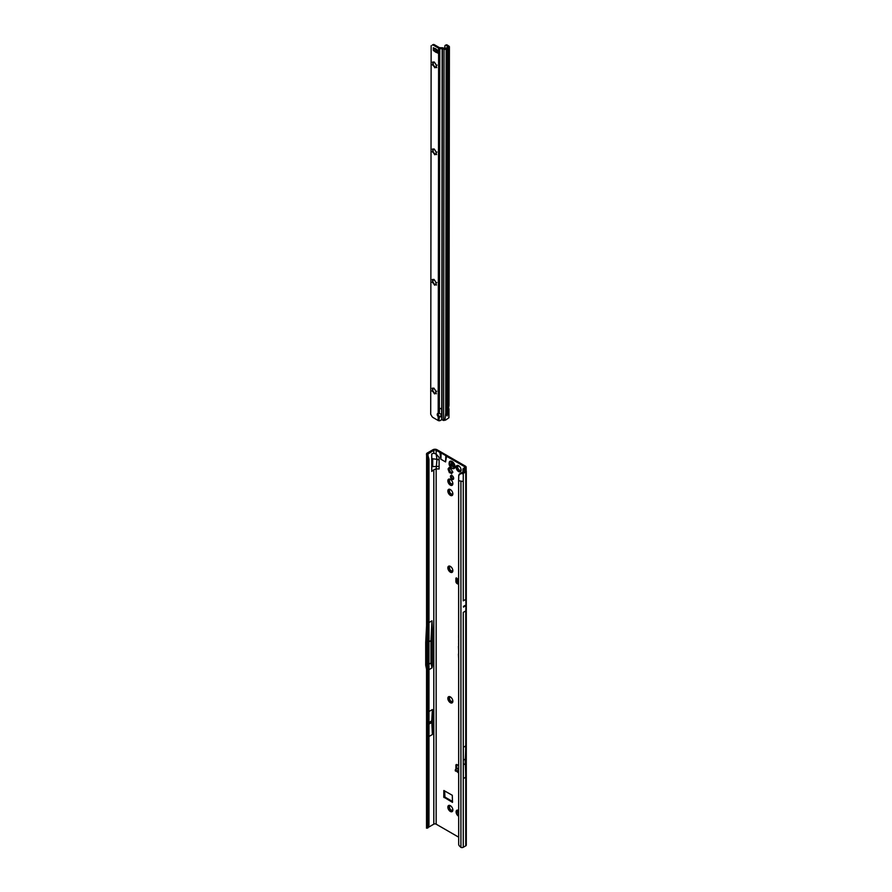 <?xml version="1.0" encoding="UTF-8"?>
<svg xmlns="http://www.w3.org/2000/svg" width="892" height="892" viewBox="0 0 892 892"><rect width="100%" height="100%" fill="white"/><g stroke="black" fill="none" stroke-linecap="round" stroke-linejoin="round"><path stroke-width="1.34" d="M451.475 810.594L451.385 810.148A2.375 1.371 60 0 1 451.174 810.036A2.375 1.371 60 0 1 450.962 809.903L449.1 810.36A3.535 2.04 -120 0 0 450.348 811.464A3.535 2.04 -120 0 0 451.597 811.798L451.475 810.594L452.121 811.14M450.728 809.869L451.029 809.869A2.375 1.371 -120 0 0 451.229 810.003A2.375 1.371 -120 0 0 451.441 810.114L451.731 810.449M452.857 810.025L452.723 809.746A2.375 1.371 60 0 1 452.512 810.048L451.597 811.798A3.535 2.04 -120 0 0 452.857 810.025A3.535 2.04 -120 0 0 451.597 806.792A3.535 2.04 -120 0 0 450.348 805.688A3.535 2.04 -120 0 0 449.1 805.353A3.535 2.04 -120 0 0 447.851 807.137A3.535 2.04 -120 0 0 449.1 810.36L449.836 808.498A2.375 1.371 60 0 1 449.624 807.962L447.851 807.137L448.732 806.624L449.691 807.929A2.375 1.371 -120 0 0 449.891 808.464L450.36 810.114M452.188 810.917L451.597 811.798M449.824 805.532L449.891 806.123A2.375 1.371 -120 0 0 449.691 806.424L449.624 806.491A2.375 1.371 60 0 1 449.836 806.156L449.1 805.353L450.928 806.045M450.159 810.293L449.39 810.538M458.588 816.225A3.535 2.04 -120 0 0 458.622 816.236A3.535 2.04 -120 0 1 457.34 815.121L458.075 813.259A2.375 1.371 60 0 1 457.875 812.723L456.091 811.887A3.535 2.04 -120 0 0 457.34 815.121L458.399 815.043L457.629 815.299M458.622 810.46A3.535 2.04 -120 0 0 458.588 810.449A3.535 2.04 -120 0 0 457.34 810.114A3.535 2.04 -120 0 0 456.091 811.887L456.983 811.374L457.93 812.69A2.375 1.371 -120 0 0 458.142 813.225L458.611 814.875M451.475 701.814L451.385 701.368A2.375 1.371 60 0 1 451.174 701.257A2.375 1.371 60 0 1 450.962 701.123L449.1 701.58A3.535 2.04 -120 0 0 450.348 702.695A3.535 2.04 -120 0 0 451.597 703.03L451.475 701.814L452.121 702.361M450.728 701.09L451.029 701.09A2.375 1.371 -120 0 0 451.229 701.223A2.375 1.371 -120 0 0 451.441 701.335L451.731 701.669M452.857 701.246L452.723 700.967A2.375 1.371 60 0 1 452.512 701.268L451.597 703.03A3.535 2.04 -120 0 0 452.857 701.246A3.535 2.04 -120 0 0 451.597 698.023A3.535 2.04 -120 0 0 450.348 696.908A3.535 2.04 -120 0 0 449.1 696.574A3.535 2.04 -120 0 0 447.851 698.358A3.535 2.04 -120 0 0 449.1 701.58L449.836 699.718A2.375 1.371 60 0 1 449.624 699.183L447.851 698.358L448.732 697.845L449.691 699.15A2.375 1.371 -120 0 0 449.891 699.685L450.36 701.335M452.188 702.138L451.597 703.03M447.851 698.358L449.624 697.678A2.375 1.371 60 0 1 449.836 697.377L449.1 696.574L450.928 697.265M450.159 701.513L449.39 701.759M451.475 571.293L451.385 570.835A2.375 1.371 60 0 1 451.174 570.735A2.375 1.371 60 0 1 450.962 570.59L449.1 571.047A3.535 2.04 -120 0 0 450.348 572.162A3.535 2.04 -120 0 0 451.597 572.497L451.475 571.293L452.121 571.828M450.728 570.557L451.029 570.557A2.375 1.371 -120 0 0 451.229 570.702A2.375 1.371 -120 0 0 451.441 570.802L451.731 571.136M452.857 570.713L452.723 570.434A2.375 1.371 60 0 1 452.512 570.735L451.597 572.497A3.535 2.04 -120 0 0 452.857 570.713A3.535 2.04 -120 0 0 451.597 567.49A3.535 2.04 -120 0 0 450.348 566.375A3.535 2.04 -120 0 0 449.1 566.041A3.535 2.04 -120 0 0 447.851 567.825A3.535 2.04 -120 0 0 449.1 571.047L449.836 569.196A2.375 1.371 60 0 1 449.624 568.65L447.851 567.825L448.732 567.312L449.691 568.617A2.375 1.371 -120 0 0 449.891 569.163L450.36 570.802M452.188 571.605L451.597 572.497M447.851 567.825L449.624 567.145A2.375 1.371 60 0 1 449.836 566.855L449.1 566.041L450.928 566.732M450.159 570.98L449.39 571.226M451.475 494.469L451.385 494.012A2.375 1.371 60 0 1 451.174 493.912A2.375 1.371 60 0 1 450.962 493.767L449.1 494.224A3.535 2.04 -120 0 0 450.348 495.339A3.535 2.04 -120 0 0 451.597 495.673L451.475 494.469L452.121 495.004M450.728 493.733L451.029 493.733A2.375 1.371 -120 0 0 451.229 493.878A2.375 1.371 -120 0 0 451.441 493.978L451.731 494.313M452.857 493.889L452.723 493.611A2.375 1.371 60 0 1 452.512 493.912L451.597 495.673A3.535 2.04 -120 0 0 452.857 493.889A3.535 2.04 -120 0 0 451.597 490.667A3.535 2.04 -120 0 0 450.348 489.552A3.535 2.04 -120 0 0 449.1 489.217A3.535 2.04 -120 0 0 447.851 491.001A3.535 2.04 -120 0 0 449.1 494.224L449.836 492.373A2.375 1.371 60 0 1 449.624 491.827L447.851 491.001L448.732 490.488L449.691 491.793A2.375 1.371 -120 0 0 449.891 492.339L450.36 493.978M452.188 494.781L451.597 495.673M447.851 491.001L449.624 490.321A2.375 1.371 60 0 1 449.836 490.031L449.1 489.217L450.928 489.909M450.159 494.157L449.39 494.402M451.475 484.267L451.385 483.81A2.375 1.371 60 0 1 451.174 483.709A2.375 1.371 60 0 1 450.962 483.575L449.1 484.033A3.535 2.04 -120 0 0 450.348 485.137A3.535 2.04 -120 0 0 451.597 485.471L451.475 484.267L452.121 484.813M450.716 483.553L451.029 483.542A2.375 1.371 -120 0 0 451.229 483.676A2.375 1.371 -120 0 0 451.441 483.776L451.731 484.122M452.857 483.687L452.723 483.419A2.375 1.371 60 0 1 452.512 483.709L451.597 485.471A3.535 2.04 -120 0 0 452.857 483.687A3.535 2.04 -120 0 0 451.597 480.465A3.535 2.04 -120 0 0 450.348 479.361A3.535 2.04 -120 0 0 449.1 479.026A3.535 2.04 -120 0 0 447.851 480.799A3.535 2.04 -120 0 0 449.1 484.033L449.836 482.171A2.375 1.371 60 0 1 449.624 481.635L447.851 480.799L448.732 480.286L449.691 481.602A2.375 1.371 -120 0 0 449.891 482.137L450.36 483.787M452.188 484.59L451.597 485.471M447.851 480.799L449.624 480.13A2.375 1.371 60 0 1 449.836 479.829L449.1 479.026L450.928 479.706M450.159 483.955L449.39 484.211M449.802 467.977L449.758 468.155A2.542 1.461 -120 0 0 449.613 468.356L448.018 468.869L448.732 470.653A2.542 1.461 -120 0 0 448.866 471.009L449.39 472.727L450.215 472.682A2.542 1.461 -120 0 0 450.348 472.76A2.542 1.461 -120 0 0 450.493 472.838L451.72 473.875L451.831 472.715A2.542 1.461 -120 0 0 451.976 472.515L452.679 472.515L451.976 470.731A2.542 1.461 -120 0 0 451.831 470.374L450.493 468.701A2.542 1.461 -120 0 0 450.215 468.545L448.977 467.508L448.866 468.668A2.542 1.461 -120 0 0 448.732 468.858L449.613 470.14A2.542 1.461 -120 0 0 449.758 470.497L450.572 472.303M450.003 472.637L451.096 472.169A2.542 1.461 -120 0 0 451.229 472.258A2.542 1.461 -120 0 0 451.374 472.325L451.776 472.894M459.714 470.664L459.625 470.218A2.375 1.371 60 0 1 459.413 470.117A2.375 1.371 60 0 1 459.213 469.972L457.34 470.43A3.535 2.04 -120 0 0 458.588 471.545A3.535 2.04 -120 0 0 459.848 471.879L459.714 470.664L460.372 471.21M458.956 469.95L459.268 469.939A2.375 1.371 -120 0 0 459.48 470.073A2.375 1.371 -120 0 0 459.681 470.184L459.982 470.519M461.097 470.095L460.963 469.816A2.375 1.371 60 0 1 460.751 470.117L459.848 471.879A3.535 2.04 -120 0 0 461.097 470.095A3.535 2.04 -120 0 0 459.848 466.873A3.535 2.04 -120 0 0 458.588 465.758A3.535 2.04 -120 0 0 457.34 465.423A3.535 2.04 -120 0 0 456.091 467.207A3.535 2.04 -120 0 0 457.34 470.43L458.075 468.579A2.375 1.371 60 0 1 457.875 468.032L456.091 467.207L456.983 466.694L457.93 467.999A2.375 1.371 -120 0 0 458.142 468.534L458.611 470.184M460.439 470.987L459.848 471.879M456.091 467.207L457.875 466.527A2.375 1.371 60 0 1 458.075 466.237L457.34 465.423L459.168 466.115M458.399 470.363L457.629 470.608M458.622 583.457L456.615 582.164L457.273 578.841A1.037 0.602 -120 0 0 455.89 578.429L455.89 581.506A1.661 0.959 -120 0 0 457.061 583.546L458.622 584.45M458.622 582.431L456.581 581.127L456.615 582.164M429.71 723.2L429.71 722.52L429.71 723.2M428.985 644.448L428.985 643.779M452.054 475.603A2.263 1.305 -120 0 0 450.928 475.492A2.263 1.305 -120 0 0 450.572 477.309A2.263 1.305 -120 0 0 452.054 479.305A2.263 1.305 -120 0 0 453.192 479.417A2.263 1.305 -120 0 0 453.537 477.599A2.263 1.305 -120 0 0 452.054 475.603M453.549 479.015A2.263 1.305 60 0 1 452.946 478.792A2.263 1.305 60 0 1 451.452 475.391M458.622 635.071L458.622 638.103M458.622 639.475L458.622 641.426M464.576 605.802L463.439 606.448A1.661 0.959 -120 0 0 463.439 606.393L463.439 607.106A1.661 0.959 -120 0 0 463.439 607.051L463.439 606.448M447.851 807.137L449.59 806.513M458.075 810.293L458.142 810.884A2.375 1.371 -120 0 0 457.93 811.185L457.83 811.263M449.824 696.752L449.891 697.343A2.375 1.371 -120 0 0 449.691 697.644L449.59 697.734M449.824 566.219L449.891 566.821A2.375 1.371 -120 0 0 449.691 567.111L449.59 567.201M449.824 489.396L449.891 489.998A2.375 1.371 -120 0 0 449.691 490.288L449.59 490.377M449.824 479.205L449.891 479.796A2.375 1.371 -120 0 0 449.691 480.097L449.59 480.175M458.075 465.602L458.142 466.193A2.375 1.371 -120 0 0 457.93 466.494L457.83 466.583M444.64 790.869L444.93 797.091L452.59 801.507M456.771 578.105L456.771 579.432M456.793 764.544A1.661 0.959 -120 0 0 456.771 764.823L456.771 767.912A1.037 0.602 -120 0 0 456.994 768.648M464.944 471.366L461.231 472.849L460.829 473.529L461.498 473.641A1.829 1.059 0 0 0 463.271 473.362L465.758 471.924A1.829 1.059 180 0 0 466.293 471.177A1.829 1.059 180 0 0 465.858 470.497L464.331 469.448L465.301 468.445A2.91 1.684 180 0 0 466.159 467.252A2.91 1.684 180 0 0 465.301 466.07L437.047 449.746A2.91 1.684 180 0 0 432.921 449.746L427.09 453.125A1.829 1.059 0 0 0 426.554 453.772L427.759 454.151L433.802 450.259A1.661 0.959 180 0 1 436.166 450.259L439.912 452.422L440.871 459.213L445.576 461.933L446.546 456.258A2.085 1.204 180 0 1 446.056 455.812L440.67 452.701A2.085 1.204 180 0 1 439.912 452.422M458.622 769.361L457.183 768.536L455.31 769.774L458.622 771.993M458.031 768.536L457.183 768.536L458.031 768.536M458.622 770.967L457.719 770.409L458.588 769.395M455.544 770.432L458.622 773.007M443.759 797.091L452.5 802.376L452.289 795.285L443.848 790.502L443.759 797.091L444.64 796.578M464.42 466.572L464.42 467.932A1.661 0.959 180 0 0 464.91 467.252A1.661 0.959 180 0 0 464.42 466.572L446.546 456.258M458.622 837.142L436.166 824.175L436.166 468.869L439.109 468.98L439.109 457.373L436.166 454.095L436.968 459.28L431.75 458.711L431.75 453.917L433.802 453.192L436.166 454.095L436.166 450.259M458.622 765.559L457.061 764.656A1.661 0.959 -120 0 0 456.225 764.578A1.661 0.959 -120 0 0 455.89 765.336L455.89 768.425A1.037 0.602 -120 0 0 456.091 769.138M458.622 642.664L458.622 644.66M458.622 646.031A1.461 0.847 -120 0 0 458.432 646.611L458.622 650.19M458.622 653.747A1.461 0.847 -120 0 0 458.432 654.327L458.622 657.906M427.77 827.977L426.488 828.155L427.904 825.345L427.904 459.592L428.985 459.224L428.985 824.988L427.904 825.345L426.8 824.241L427.078 457.15M427.759 454.151L428.361 457.351L427.09 457.195L427.904 459.592L426.8 458.477L426.488 454.24M432.397 665.833L432.397 628.971L431.806 640.601L432.397 665.833L431.984 667.907L430.981 663.024L431.806 662.957M428.985 711.515L432.397 709.541L431.773 720.859L432.397 734.517L432.397 709.541M428.985 736.48L432.397 734.517M428.985 669.636L431.984 667.907M436.166 824.175A1.661 0.959 0 0 0 433.802 824.175L428.071 827.486M439.109 466.393L431.75 466.627L431.75 471.422L433.802 469.761L433.802 824.175M428.985 641.738L430.981 640.59L431.984 620.81L428.985 622.538M431.984 620.81L432.397 628.971M463.227 612.414L465.791 610.942L465.992 605.635A1.661 0.959 -120 0 0 465.992 605.579L465.992 604.977A1.661 0.959 -120 0 0 465.992 604.921L465.791 599.379L463.227 600.851M465.691 777.222L463.327 778.582L463.327 747.306L465.691 745.946A235.243 135.818 60 0 1 465.29 759.059A40.385 23.315 -120 0 0 465.29 763.641A235.243 135.818 60 0 1 465.691 777.222L465.691 745.946M463.271 473.362L463.271 481.524L458.622 480.71L458.689 844.579A2.498 1.672 -129.5 0 0 459.347 845.884L460.919 847.4A1.829 1.059 0 0 0 463.271 847.277L465.758 845.85A1.829 1.059 0 0 0 466.293 845.103L466.293 471.177M439.109 459.96L436.968 459.28L436.166 468.869L433.802 469.761M464.42 467.932L463.483 468.478A1.829 1.059 0 0 0 462.981 469.025L464.966 471.009M462.937 471.21L462.981 469.025M427.814 455.199L428.985 459.224M426.677 455.756L427.904 455.779M427.09 827.263L428.361 826.839L427.759 828.077L427.814 827.308M428.985 824.988L428.361 826.839M426.677 827.932L427.759 828.077M440.537 456.436L440.67 452.701M440.626 457.607L440.804 452.735M445.922 459.547L446.056 455.812M445.833 460.618L446.011 455.734M459.179 474.812L461.231 472.849M460.829 473.529L458.733 475.391L458.622 480.71M459.949 473.541L458.733 475.391M428.985 664.172L430.981 663.024L430.981 640.59L431.806 640.601M426.554 625.994L425.707 642.574L425.707 665.176L426.554 669.279M428.985 722.464L431.773 720.859M428.985 724.103L431.773 722.487M457.719 770.409L458.622 770.621M458.02 579.276L457.273 578.841M458.02 579.254L457.117 580.558M458.622 578.596L456.949 580.915L458.622 581.829M457.161 580.502L458.466 578.64M458.009 465.579L457.34 465.423M449.769 479.182L449.1 479.026M451.029 483.542L450.471 483.687M449.769 489.373L449.1 489.217M451.029 493.733L450.471 493.889M449.769 566.197L449.1 566.041M451.029 570.557L450.471 570.713M449.769 696.73L449.1 696.574M451.029 701.09L450.471 701.246M456.091 811.887L457.875 811.218A2.375 1.371 60 0 1 458.075 810.917L457.34 810.114L458.722 810.594M458.009 810.271L457.34 810.114M449.769 805.509L449.1 805.353M451.029 809.869L450.471 810.014M454.106 468.501L454.139 468.478A4.159 2.408 -120 0 0 454.139 468.478A4.159 2.408 -120 0 0 454.775 465.145A4.159 2.408 -120 0 0 452.054 461.476A4.159 2.408 -120 0 0 449.981 461.275A4.159 2.408 -120 0 0 449.958 461.275A4.159 2.408 -120 0 0 449.468 461.733C448.553 464.186 449.334 466.36 451.82 468.255L453.482 468.69A4.159 2.408 -120 0 0 454.106 468.501A4.159 2.408 -120 0 0 454.753 465.167A4.159 2.408 -120 0 0 452.032 461.498A4.159 2.408 -120 0 0 449.947 461.287L449.947 461.287M452.032 468.289A4.159 2.408 -120 0 0 453.482 468.69M452.813 466.516A1.873 1.082 60 0 1 452.79 466.538A1.873 1.082 60 0 1 452.779 466.561L450.516 465.256A1.873 1.082 60 0 1 450.493 465.223A1.873 1.082 60 0 1 450.482 465.178L450.605 463.706L451.608 463.572A1.873 1.082 60 0 1 451.642 463.584A1.873 1.082 60 0 1 451.675 463.606L452.813 466.516M432.821 388.076L432.609 389.782A2.375 1.371 -120 0 0 432.598 390.016L432.598 390.016A2.375 1.371 -120 0 0 432.609 390.261L432.932 390.696A3.535 2.04 60 0 1 432.631 389.581M434.861 393.149L434.549 393.941L433.568 392.424A2.375 1.371 60 0 1 433.2 391.967L431.984 390.897L432.553 390.295A2.375 1.371 60 0 1 432.542 390.049A2.375 1.371 60 0 1 432.553 389.815L432.129 388.254L433.211 388.89A2.375 1.371 60 0 1 433.568 388.856L433.891 388.098L434.872 389.603A2.375 1.371 60 0 1 435.229 390.06L435.887 391.744A2.375 1.371 60 0 1 435.887 392.224L436.311 393.785L435.229 393.149A2.375 1.371 60 0 1 434.872 393.182L434.772 393.194A3.535 2.04 60 0 1 432.932 390.696L433.267 391.934A2.375 1.371 -120 0 0 433.623 392.391L435.095 393.394M432.943 279.374L432.743 281.069A2.375 1.371 -120 0 0 432.72 281.303A2.375 1.371 -120 0 0 432.72 281.315A2.375 1.371 -120 0 0 432.743 281.56L433.055 281.995A3.535 2.04 60 0 1 432.765 280.88M434.984 284.448L434.672 285.239L433.69 283.723A2.375 1.371 60 0 1 433.334 283.266L432.118 282.195L432.676 281.593A2.375 1.371 60 0 1 432.665 281.337A2.375 1.371 60 0 1 432.676 281.103L432.252 279.542L433.334 280.188A2.375 1.371 60 0 1 433.69 280.155L434.014 279.397L434.995 280.902A2.375 1.371 60 0 1 435.363 281.359L436.01 283.032A2.375 1.371 60 0 1 436.01 283.522L436.433 285.083L435.352 284.448A2.375 1.371 60 0 1 434.995 284.47L434.895 284.492A3.535 2.04 60 0 1 433.055 281.995L433.389 283.232A2.375 1.371 -120 0 0 433.746 283.689L435.229 284.693M433.099 148.931L432.888 150.625A2.375 1.371 -120 0 0 432.876 150.86A2.375 1.371 -120 0 0 432.876 150.871A2.375 1.371 -120 0 0 432.888 151.116L433.211 151.551A3.535 2.04 60 0 1 432.91 150.436M435.14 154.004L434.828 154.795L433.847 153.279A2.375 1.371 60 0 1 433.479 152.822L432.263 151.751L432.832 151.149A2.375 1.371 60 0 1 432.821 150.893A2.375 1.371 60 0 1 432.832 150.659L432.408 149.098L433.49 149.745A2.375 1.371 60 0 1 433.847 149.711L434.17 148.953L435.151 150.458A2.375 1.371 60 0 1 435.508 150.915L436.166 152.588A2.375 1.371 60 0 1 436.166 153.078L436.589 154.639L435.508 154.004A2.375 1.371 60 0 1 435.151 154.026L435.051 154.048A3.535 2.04 60 0 1 433.211 151.551L433.545 152.788A2.375 1.371 -120 0 0 433.902 153.246L435.374 154.249M433.2 61.961L432.988 63.666A2.375 1.371 -120 0 0 432.977 63.901L432.977 63.901A2.375 1.371 -120 0 0 432.988 64.146L433.311 64.581A3.535 2.04 60 0 1 433.01 63.466M436.266 65.584L436.266 65.629A2.375 1.371 60 0 1 436.266 66.108L436.69 67.669L435.608 67.034A2.375 1.371 60 0 1 435.251 67.067L434.928 67.825L433.947 66.309A2.375 1.371 60 0 1 433.579 65.863L432.364 64.793L432.932 64.179A2.375 1.371 60 0 1 432.921 63.934A2.375 1.371 60 0 1 432.932 63.7L432.508 62.139L433.59 62.774A2.375 1.371 60 0 1 433.947 62.741L434.27 61.983L435.251 63.499A2.375 1.371 60 0 1 435.608 63.945L436.266 65.584M441.339 414.992A2.085 1.695 0 0 1 439.366 416.33L439.366 417.055A2.085 1.695 180 0 0 441.384 415.36L441.384 415.36A2.085 1.695 180 0 0 439.377 413.654L438.195 413.464A2.085 1.204 -120 0 0 437.626 413.542A2.085 1.204 -120 0 0 438.195 416.675L439.076 416.174A2.085 1.204 -120 0 1 438.162 413.464M433.646 47.9A1.661 0.959 -179.9 0 1 433.356 47.767L434.148 48.19A8.329 4.806 -120 0 0 435.129 48.547A1.661 0.959 60 0 1 435.374 48.647A7.738 4.471 60 0 1 435.709 48.826A7.738 4.471 60 0 1 436.032 49.027A1.661 0.959 60 0 1 436.277 49.216A8.329 4.806 -120 0 0 437.27 49.997L438.061 50.498A1.661 0.959 -179.9 0 1 437.827 50.32M448.988 408.937L448.944 417.735L448.498 411.457L447.438 412.059L447.148 415.984L446.647 415.003L447.305 48.369L446.167 49.082A1.661 0.959 -179.9 0 1 444.038 49.194L439.801 48.48A1.661 0.959 -179.9 0 1 438.619 48.201L433.501 45.236L434.382 44.723A2.498 1.438 60 0 0 433.133 44.6L432.252 45.113A2.498 1.438 60 0 1 433.501 45.236M447.148 415.984L446.647 415.003M439.801 48.48L439.377 408.458L441.741 408.458L439.377 408.659L441.741 408.67L442.164 48.48M438.184 420.511L438.195 416.675L439.366 417.055L438.897 420.756A1.661 0.959 0.1 0 1 438.184 420.511L433.066 417.545A2.498 1.438 60 0 1 431.817 416.23L430.713 414.312L431.148 45.748M435.162 67.078A3.535 2.04 60 0 1 433.311 64.581L433.646 65.83A2.375 1.371 -120 0 0 434.003 66.276L435.474 67.279M437.571 52.037A8.329 4.806 -120 0 0 437.158 51.914A1.661 0.959 60 0 1 436.913 51.825A7.738 4.471 60 0 1 436.255 51.435A1.661 0.959 60 0 1 436.01 51.257A8.329 4.806 -120 0 0 435.341 50.699M444.74 48.592L444.963 45.626A2.498 1.338 -116.6 0 1 445.264 45.358A2.498 1.338 -116.6 0 1 446.39 45.548L448.029 46.986L445.286 48.569L443.112 47.934A1.661 0.959 0.1 0 0 442.164 47.767L439.5 47.689L434.382 44.723M444.985 419.82L445.521 420.132L444.874 420.076L445.744 413.041L446.803 412.427L447.227 48.469M439.366 420.779A2.498 2.04 180 0 0 440.86 420.199L441.217 419.909A0.836 0.68 180 0 1 441.73 419.708L443.603 420.411A1.661 0.959 0.1 0 0 443.859 420.5L444.874 420.076M448.944 417.735L445.521 420.132M447.528 414.501L446.881 414.356M446.39 45.548L447.327 45.079L448.999 46.183A1.661 0.959 -179.9 0 1 449.401 46.819L448.988 405.403L448.364 409.082M449.401 46.819A1.661 0.959 -179.9 0 1 448.921 47.499L447.305 48.369M448.464 408.235L448.576 408.302A1.661 0.959 -179.9 0 1 448.977 408.893L447.739 408.926L448.509 409.16L448.498 411.457M446.881 414.457L446.803 412.427M446.859 412.717L447.282 48.436M447.148 414.178L447.572 48.135M437.571 50.822A1.249 0.725 0.1 0 0 436.433 50.588L434.805 50.755A1.661 0.959 -179.9 0 1 433.345 50.487L433.378 50.498M437.571 52.528L437.593 52.36A1.661 0.959 -179.9 0 0 437.571 52.528A1.661 0.959 -179.9 0 0 438.061 53.208L437.258 52.784A8.329 4.806 -120 0 0 436.277 52.427A1.661 0.959 60 0 1 436.032 52.338A7.738 4.471 60 0 1 435.374 51.948A1.661 0.959 60 0 1 435.129 51.758A8.329 4.806 -120 0 0 434.148 50.978L433.345 50.521L433.378 47.744M447.327 45.079A2.498 1.338 -116.6 0 0 446.212 44.879L445.264 45.358M441.618 408.491L441.73 419.708M439.5 408.491L439.377 413.654M435.329 67.123L435.307 67.034A2.375 1.371 -120 0 0 435.664 67L436.121 67.435M436.411 65.372L437.058 65.094M435.229 154.093L435.207 153.993A2.375 1.371 -120 0 0 435.564 153.97L436.021 154.394M436.311 152.342L436.957 152.053M435.073 284.537L435.051 284.436A2.375 1.371 -120 0 0 435.419 284.414L435.865 284.838M436.155 282.786L436.801 282.496M434.95 393.238L434.928 393.149A2.375 1.371 -120 0 0 435.285 393.116L435.742 393.539M436.032 391.488L436.679 391.198M451.374 472.325L450.493 472.838M457.83 579.544L457.161 579.187M456.96 580.581L457.696 579.733M456.626 578.005L455.89 578.429M431.75 466.627L431.75 458.711M433.802 450.259L433.802 453.192M427.97 455.968L427.97 453.627M465.992 605.579L464.855 606.237M464.576 606.393L463.439 607.051M465.992 605.635L463.439 607.106M465.992 604.977L464.855 605.635M465.992 604.921L463.439 606.393M465.758 610.953L465.758 845.85M463.271 612.391L463.271 847.277M463.327 764.767L465.29 763.641M463.327 760.185L465.29 759.059M465.301 468.445L465.301 470.117M465.758 471.924L465.758 599.402M463.271 481.524L463.271 600.84M460.919 847.4L460.919 481.635M432.709 466.26L432.709 458.666M441.105 452.846L440.871 459.213M445.822 455.567L445.576 461.933M456.771 764.823L455.89 765.336M456.771 767.912L455.89 768.425M455.556 770.131L455.533 771.134M457.908 583.056L457.061 583.546M456.592 581.105L455.89 581.506M456.849 582.487L456.827 581.45M456.949 580.915L458.622 581.684M444.93 797.091L444.049 797.593M449.724 470.987L448.843 471.5M449.791 470.831L448.899 471.333M449.758 470.497L448.866 471.009M449.613 470.14L448.732 470.653M449.401 469.828L448.52 470.34M449.222 469.683L448.33 470.195M449.758 468.155L448.866 468.668M449.746 467.887L448.899 468.378M449.59 467.698L448.843 468.133M452.846 472.069L452.188 472.459M452.846 472.013L452.11 472.437M451.742 472.827L450.861 473.329M451.62 472.593L450.739 473.106M451.096 472.169L450.215 472.682M451.687 463.695L451.564 464.609A1.706 0.981 -120 0 0 451.586 464.687L452.367 465.434L451.43 464.743A1.829 1.059 60 0 1 451.408 464.699L451.542 463.773M451.586 464.687L450.516 465.256M451.642 467.876A3.378 1.951 -120 0 0 454.039 466.494A3.378 1.951 -120 0 0 451.642 462.357A3.378 1.951 -120 0 0 449.256 463.74A3.378 1.951 -120 0 0 451.642 467.876M452.556 466.037L451.397 466.26M452.367 465.434L451.296 466.003M450.65 464.342L451.72 463.773M450.605 464.944L451.43 464.509M450.482 465.178L451.397 464.665A1.829 1.059 60 0 1 451.397 464.665L451.564 464.609M450.694 465.434L451.62 464.721M451.564 464.576L450.56 464.966M446.167 49.082L445.744 413.041M443.603 420.411L444.038 49.194M448.498 406.986L448.921 47.499M447.438 412.059L447.862 48.112M442.399 48.525L441.964 419.753M436.433 50.588L436.433 49.35M434.805 50.755L434.817 48.458M435.129 51.758L436.01 51.257M435.374 51.948L436.255 51.435M436.032 52.338L436.913 51.825M436.277 52.427L437.158 51.914M438.061 53.208L438.061 50.498M432.252 45.113L433.133 44.6M438.195 413.464L438.619 48.201M457.953 768.469L458.622 768.882M426.521 827.932L426.599 454.507M466.159 467.252L466.159 470.786M458.956 474.678L459.402 474.02M455.31 769.774L455.288 770.777M449.557 468.412L448.676 468.924M452.846 471.991L452.032 472.459M450.861 472.136L449.981 472.637"/></g></svg>
